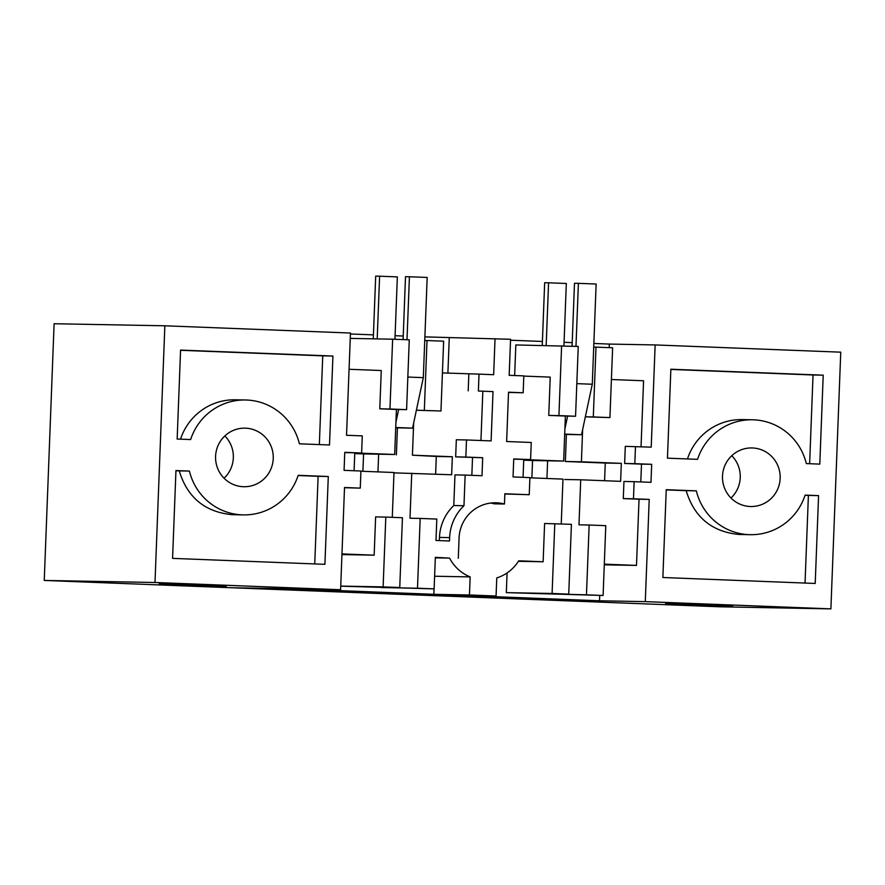 <?xml version="1.0" encoding="UTF-8"?>
<svg xmlns="http://www.w3.org/2000/svg" width="885" height="885" viewBox="0 0 885 885"><rect width="100%" height="100%" fill="white"/><g stroke="black" fill="none" stroke-linecap="round" stroke-linejoin="round"><path stroke-width="1.33" d="M609.931 417.587L612.619 347.783L595.981 347.13L593.304 416.935L609.931 417.587L585.35 416.835M593.713 347.086L595.981 347.13M514.661 375.528L515.833 344.94L578.248 346.444L575.56 416.249L558.933 415.596L561.61 345.792M558.933 415.596L548.755 415.408L550.227 377.121L523.809 376.092M609.223 347.65L609.356 344.077L593.857 343.469M572.208 342.628L564.055 342.307M542.405 341.466L510.523 340.216M585.361 416.791L593.304 416.935M604.588 480.732L605.274 463.043L565.36 461.483L581.401 461.782L582.64 429.579M531.885 477.889L532.549 460.51L563.656 461.085L565.393 416.05L575.56 416.249M565.393 416.05L548.755 415.408M490.688 503.045A36.617 36.064 -88.9 0 1 494.284 503.83L504.461 504.019L504.848 493.764L529.241 494.715L529.905 477.601L513.046 476.949L513.742 458.928L530.591 459.592L531.254 442.478L506.64 441.515L508.532 392.199L523.168 392.774L508.521 392.409M513.731 459.138L530.591 459.592M504.837 493.974L529.241 494.715M518.411 561.311L543.136 561.765L518.721 560.813A40.566 39.947 -88.9 0 1 496.762 577.938L496.076 596.014L469.459 594.974L470.156 576.898A40.566 39.947 -88.9 0 1 449.58 558.114L435.343 557.351L434.126 588.879L417.499 588.226L420.176 518.422L436.814 519.075L435.984 540.469L449.514 540.989L449.646 537.615A46.197 45.489 -88.9 0 1 463.972 505.722L465.145 475.079L454.978 474.891L453.795 505.534L463.972 505.722M543.136 561.765L544.607 523.489L571.411 524.329L568.734 594.134L532.726 593.459L586.467 594.82L589.156 525.015L605.783 525.668L603.105 595.472L586.467 594.82M561.245 523.931L562.971 479.106L529.894 477.812M563.656 461.085L523.743 459.536L523.057 477.336M554.784 523.677L552.096 593.481L506.32 592.629L507.072 572.949M506.32 592.629L603.105 595.472M552.096 593.481L568.734 594.134M604.278 564.818L636.492 565.415L604.3 564.154M640.806 481.938L641.492 464.127L624.644 463.474L625.297 446.361L651.216 447.157L655.143 344.929L840.75 352.175L830.893 608.88L645.287 601.634L649.214 499.405L639.036 499.206L636.492 565.415M641.05 446.759L643.583 380.771L611.402 379.51M589.156 525.015L578.978 524.827L580.704 479.792L620.628 481.351L621.314 463.342L581.401 461.782M623.294 498.598L623.947 481.484L634.125 481.672L633.461 498.786L623.294 498.598L639.036 499.206M609.356 344.077L655.143 344.929M641.492 464.127L651.67 464.315L634.811 463.663L635.474 446.549M634.811 463.663L624.644 463.474M634.125 481.672L650.973 482.336L651.67 464.315M633.461 498.786L649.214 499.405M736.519 502.381A29.293 28.851 91.1 0 0 779.065 485.279A29.293 28.851 91.1 0 0 751.874 447.943A29.293 28.851 91.1 0 0 736.519 502.381M818.581 495.633L815.207 583.458L662.865 577.507L666.239 489.693L696.351 490.865A57.459 56.585 91.1 0 0 750.259 534.684A57.459 56.585 91.1 0 0 805.096 495.113L818.581 495.633L805.029 495.312M670.863 369.222L823.205 375.174L819.798 464.116L806.312 463.585A57.459 56.585 91.1 0 0 752.405 419.778A57.459 56.585 91.1 0 0 697.568 459.348L667.456 458.165L670.863 369.222M830.893 608.88L720.147 606.811L44.25 580.438L54.107 323.733L164.853 325.791L154.997 582.496L340.592 589.742L294.816 588.89L433.849 594.311L434.059 588.879M340.592 589.742L344.519 487.513L360.272 488.122L360.925 471.008L344.077 470.355L344.763 452.335L361.622 452.998L362.275 435.885L346.533 435.265L350.46 333.037L164.853 325.791M350.427 333.977L373.437 334.873M395.086 335.714L403.228 336.034M424.877 336.875L510.568 339.287L509.174 375.317L523.809 375.882L523.168 392.774M504.461 504.019A36.617 36.064 91.1 0 0 496.507 502.802A36.617 36.064 91.1 0 0 495.788 502.78A36.617 36.064 91.1 0 0 459.072 537.98L458.286 558.247M465.145 475.079L482.004 475.732L482.69 457.722L465.842 457.058L466.495 439.956L491.109 440.907L493.011 391.601L478.376 391.026L479.017 374.134L493.653 374.709L495.036 338.678M564.663 479.493L580.704 479.792M605.274 463.043L621.314 463.342M496.076 596.014L460.465 595.351L599.499 600.782L599.709 595.406M645.287 601.634L599.499 600.782M536.564 599.587L595.262 600.683L292.791 588.868L234.094 587.784L536.564 599.587L536.609 598.393M469.459 594.974L433.849 594.311M44.25 580.438L154.997 582.496M159.256 583.624L226.294 586.213L159.256 583.624M732.703 606.004L665.664 603.404L732.703 606.004M449.58 558.114L435.32 557.849M470.156 576.898L434.612 576.235M332.915 356.035L180.573 350.084L177.155 439.026L190.64 439.557A57.459 56.585 -88.9 0 1 245.477 399.987A57.459 56.585 -88.9 0 1 299.384 443.805L329.508 444.978L332.915 356.035L322.748 355.847L319.341 444.58M328.291 476.506L298.179 475.322A57.459 56.585 -88.9 0 1 243.342 514.893A57.459 56.585 -88.9 0 1 189.434 471.085L175.949 470.555L172.575 558.369L324.917 564.32L328.291 476.506L318.113 476.307L314.75 563.922M231.571 431.216A29.293 28.851 -88.9 0 1 272.558 450.996A29.293 28.851 -88.9 0 1 243.862 486.728A29.293 28.851 -88.9 0 1 231.571 431.216M393.98 472.867L451.649 474.758L452.346 456.748L412.421 455.189L413.66 422.986M392.276 517.338L393.991 472.513L360.914 471.218M399.755 587.54L402.443 517.736L385.805 517.083L383.128 586.888L399.755 587.54L381.512 587.197M341.953 554.574L374.167 555.172L375.627 516.895L385.805 517.083M340.736 586.102L383.128 586.888M341.975 553.922L374.167 555.172M360.272 488.122L344.519 487.712M344.752 452.545L361.622 452.998M354.088 470.743L354.774 452.932L394.688 454.492L396.414 409.456L379.787 408.815L381.258 370.527L349.066 369.277M391.424 370.715L389.953 409.003L406.591 409.644L409.268 339.84L392.641 339.198L391.424 370.715M350.25 338.402L392.641 339.198M379.787 408.815L389.953 409.003M447.898 373.127L449.259 337.827M439.347 540.602L439.469 537.427A46.197 45.489 91.1 0 1 453.795 505.534M411.735 473.198L409.998 518.234L420.176 518.422M381.49 587.563L417.499 588.226M434.126 588.879L340.736 586.169M493.011 391.601L478.376 391.026M442.423 372.917L479.017 374.134M468.851 373.946L468.198 390.838M480.942 440.509L482.834 391.413M466.495 439.956L456.328 439.756L455.664 456.87L482.69 457.722M465.842 457.058L455.664 456.87M416.381 410.197L440.962 410.994L416.381 410.242M471.838 475.334L472.524 457.534M424.335 410.341L427.012 340.537L443.639 341.19L440.962 410.994M396.414 409.456L406.591 409.644M435.619 474.128L436.294 456.45L452.346 456.748M424.745 340.493L427.012 340.537M436.294 456.45L412.421 455.189M362.905 471.296L363.58 453.916L394.688 454.492M731.773 455.709A29.293 28.851 -88.9 0 1 730.977 498.001M823.205 375.174L813.038 374.986L809.631 463.718M752.405 419.778L742.227 419.59A57.459 56.585 91.1 0 0 687.457 458.95M813.038 374.986L670.863 369.432M805.04 583.06L808.403 495.445M750.259 534.684L738.953 534.463C711.772 531.774 694.183 517.183 686.174 490.677L666.228 489.903M686.174 490.677L696.351 490.865M224.06 478.221A29.293 28.851 91.1 0 0 224.845 435.918M180.529 439.159A57.459 56.585 -88.9 0 1 235.299 399.799L245.477 399.987M180.573 350.294L322.748 355.847M298.112 475.533L318.113 476.307M175.938 470.765L179.257 470.886C187.266 497.392 204.855 511.984 232.025 514.672L243.342 514.893M179.257 470.886L189.434 471.085M546.167 345.504L548.578 282.791L544.662 282.724L542.262 345.427M546.941 478.475L547.616 460.786M564.895 428.893L567.617 416.094M575.98 346.356L578.403 283.344L574.487 283.277L572.064 346.201M548.578 282.791L566.323 283.488L563.922 345.88M564.696 434.081L581.533 434.745L592.286 384.245L596.136 284.041L578.403 283.344M581.533 434.745L564.685 434.391M565.36 461.483L566.389 434.458M576.821 383.636L592.286 384.245M532.549 460.51L523.721 460.167M377.198 338.911L379.61 276.197L375.694 276.12L373.282 338.833M377.961 471.882L378.636 454.193M395.927 422.289L398.648 409.501M407 339.751L409.423 276.751L405.507 276.684L403.095 339.608M379.61 276.197L397.343 276.894L394.953 339.287M395.728 427.488L412.565 428.152L423.318 377.652L427.167 277.447L409.423 276.751M412.565 428.152L395.706 427.798M396.38 454.89L397.42 427.864M407.841 377.043L423.318 377.652M363.58 453.916L354.741 453.574M395.695 472.9L393.98 472.833M449.646 537.615L439.469 537.427"/></g></svg>
